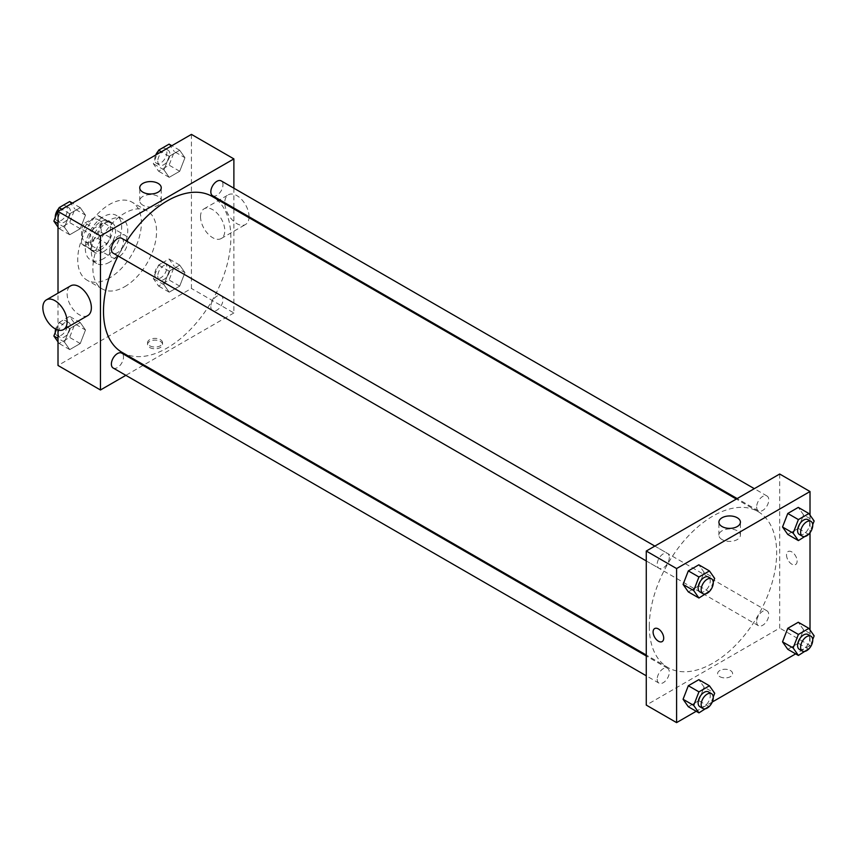 <?xml version="1.0" encoding="UTF-8"?>
<svg xmlns="http://www.w3.org/2000/svg" width="857" height="857" viewBox="0 0 857 857"><rect width="100%" height="100%" fill="white"/><g stroke="black" fill="none" stroke-linecap="round" stroke-linejoin="round"><path stroke-width="0.64" stroke-dasharray="4.29 3.21" d="M109.557 251.679A12.866 7.424 120 0 0 112.224 257.571A12.866 7.424 120 0 0 125.09 250.148A12.866 7.424 120 0 0 125.09 235.289A12.866 7.424 120 0 0 115.181 238.739A12.866 7.424 120 0 0 109.557 251.679M82.272 235.932A12.866 7.424 120 0 0 84.929 241.813A12.866 7.424 120 0 0 97.794 234.39A12.866 7.424 120 0 0 97.794 219.531A12.866 7.424 120 0 0 87.885 222.981A12.866 7.424 120 0 0 82.272 235.932M84.982 222.981L97.752 215.61A16.604 9.588 120 0 1 99.669 216.296A16.604 9.588 120 0 1 101.222 217.614L101.222 232.354A16.604 9.588 120 0 1 97.752 238.375L84.982 245.734A16.604 9.588 120 0 1 83.065 245.059A16.604 9.588 120 0 1 81.511 243.731L81.511 228.99A16.604 9.588 120 0 1 84.982 222.981L94.077 228.23L106.846 220.86L97.752 215.61M97.752 238.375L106.846 243.624L94.077 250.994L84.982 245.734M81.511 243.731L90.606 248.991L90.606 234.25L81.511 228.99M90.606 248.991A16.604 9.588 120 0 0 92.16 250.308A16.604 9.588 120 0 0 94.077 250.994M106.846 243.624A16.604 9.588 120 0 0 110.317 237.603L101.222 232.354M106.846 220.86A16.604 9.588 120 0 1 108.764 221.545A16.604 9.588 120 0 1 110.317 222.863L110.317 237.603M94.077 228.23A16.604 9.588 120 0 0 90.606 234.25M100.462 249.933A17.151 9.898 -60 0 1 91.892 250.78A17.151 9.898 -60 0 1 91.892 230.972A17.151 9.898 -60 0 1 109.043 221.074A17.151 9.898 -60 0 1 111.667 234.818A17.151 9.898 -60 0 1 100.462 249.933M103.493 251.679A17.151 9.898 120 0 0 114.699 236.564A17.151 9.898 120 0 0 112.074 222.82A17.151 9.898 120 0 0 98.855 227.416A17.151 9.898 120 0 0 91.367 244.684A17.151 9.898 120 0 0 94.923 252.536A17.151 9.898 120 0 0 103.493 251.679M110.317 222.863L101.222 217.614M103.493 258.685A25.731 14.858 -60 0 1 90.628 259.96A25.731 14.858 -60 0 1 90.628 230.254A25.731 14.858 -60 0 1 116.359 215.396A25.731 14.858 -60 0 1 120.301 236.018A25.731 14.858 -60 0 1 103.493 258.685M109.557 262.188A25.731 14.858 -60 0 1 96.691 263.463A25.731 14.858 -60 0 1 96.691 233.747A25.731 14.858 -60 0 1 122.422 218.899A25.731 14.858 -60 0 1 126.365 239.51A25.731 14.858 -60 0 1 109.557 262.188M109.557 277.947A45.025 25.999 -60 0 1 87.05 280.175A45.025 25.999 -60 0 1 87.05 228.176A45.025 25.999 -60 0 1 132.074 202.188A45.025 25.999 -60 0 1 138.973 238.267A45.025 25.999 -60 0 1 109.557 277.947M124.726 286.699A45.025 25.999 120 0 0 154.131 247.02A45.025 25.999 120 0 0 147.233 210.94A45.025 25.999 120 0 0 112.535 223.002A45.025 25.999 120 0 0 92.877 268.316A45.025 25.999 120 0 0 102.208 288.927A45.025 25.999 120 0 0 124.726 286.699M184.951 272.58L179.702 286.12L169.193 292.183L163.944 284.706L169.193 271.176L179.702 265.113L184.951 272.58L179.702 286.12L169.193 292.183L163.944 284.706L169.193 271.176L179.702 265.113L184.951 272.58L174.346 266.452L169.086 279.993L158.588 286.056L153.339 278.579L158.588 265.049L169.086 258.985L174.346 266.452M184.951 157.731L179.702 171.271L169.193 177.335L163.944 169.868L169.193 156.328L179.702 150.264L184.951 157.731L179.702 171.271L169.193 177.335L163.944 169.868L169.193 156.328L179.702 150.264L184.951 157.731L174.346 151.603L169.086 165.144L158.588 171.207L153.339 163.741L157.013 154.26M191.432 134.388L191.432 288.445L58.008 365.478M58.008 330.02L58.008 293.148M85.496 329.999L80.247 343.539L69.738 349.602L64.489 342.125L69.738 328.595L80.247 322.532L85.496 329.999L80.247 343.539L69.738 349.602L64.489 342.125L69.738 328.595L80.247 322.532L85.496 329.999L74.88 323.871L69.631 337.412L59.122 343.475L58.008 341.889M85.496 215.161L80.247 228.69L69.738 234.754L64.489 227.287L69.738 213.747L80.247 207.683L85.496 215.161L80.247 228.69L69.738 234.754L64.489 227.287L69.738 213.747L80.247 207.683L85.496 215.161L74.88 209.033L69.631 222.563L59.122 228.626L58.008 227.041M233.886 208.969L233.886 312.955L191.432 288.445M233.886 312.955L143.826 364.953M143.001 365.425L125.85 375.334M149.739 347.535A7.509 4.328 0 0 0 157.913 348.467A7.509 4.328 0 0 0 162.551 344.471A7.509 4.328 0 0 0 155.042 340.133A7.509 4.328 0 0 0 147.543 344.471A7.509 4.328 0 0 0 149.739 347.535M122.144 352.431A90.049 51.988 120 0 0 212.204 300.443A90.049 51.988 120 0 0 212.204 196.457M126.643 241.138A90.049 51.988 120 0 0 118.062 255.986M233.886 188.208L233.886 208.015M212.611 195.739A8.581 4.949 120 0 0 221.192 190.779A8.581 4.949 120 0 0 221.192 180.881M210.833 306.656A8.581 4.949 120 0 0 212.611 310.577A8.581 4.949 120 0 0 221.192 305.628A8.581 4.949 120 0 0 221.192 295.729A8.581 4.949 120 0 0 214.582 298.022A8.581 4.949 120 0 0 210.833 306.656M113.156 368.007A8.581 4.949 120 0 0 121.737 363.047A8.581 4.949 120 0 0 121.737 353.148M121.737 238.3A8.581 4.949 -60 0 1 123.504 242.231A8.581 4.949 -60 0 1 119.766 250.855A8.581 4.949 -60 0 1 113.156 253.158M200.527 216.671A17.151 9.898 -120 0 0 208.015 233.929A17.151 9.898 -120 0 0 221.235 238.525A17.151 9.898 -120 0 0 221.235 218.717A17.151 9.898 -120 0 0 204.084 208.819A17.151 9.898 -120 0 0 200.527 216.671M87.81 315.558A17.151 9.898 60 0 1 70.66 305.649A17.151 9.898 60 0 1 70.66 285.842M249.044 216.767A17.151 9.898 -120 0 0 241.599 199.445A17.151 9.898 -120 0 0 228.337 194.807A17.151 9.898 -120 0 0 224.791 202.659A17.151 9.898 -120 0 0 232.268 219.928A17.151 9.898 -120 0 0 245.488 224.523A17.151 9.898 -120 0 0 249.012 217.699M142.894 205.198A10.755 6.213 180 0 1 139.745 200.806A10.755 6.213 180 0 1 150.5 194.603A10.755 6.213 180 0 1 161.255 200.806A10.755 6.213 180 0 1 154.614 206.548A10.755 6.213 180 0 1 142.894 205.198M149.739 345.767A7.509 4.328 0 0 0 157.913 346.71A7.509 4.328 0 0 0 162.551 342.704A7.509 4.328 0 0 0 155.042 338.376A7.509 4.328 0 0 0 147.543 342.704A7.509 4.328 0 0 0 149.739 345.767M649.306 626.328A90.049 51.988 120 0 0 667.957 667.549A90.049 51.988 120 0 0 758.006 615.562A90.049 51.988 120 0 0 758.006 511.575A90.049 51.988 120 0 0 688.61 535.7A90.049 51.988 120 0 0 649.306 626.328M669.317 557.35A8.581 4.949 -60 0 1 665.568 565.984A8.581 4.949 -60 0 1 658.969 568.277A8.581 4.949 -60 0 1 658.969 558.378A8.581 4.949 -60 0 1 667.539 553.418A8.581 4.949 -60 0 1 669.317 557.35M756.645 621.775A8.581 4.949 120 0 0 758.424 625.696A8.581 4.949 120 0 0 766.994 620.747A8.581 4.949 120 0 0 766.994 610.848A8.581 4.949 120 0 0 760.395 613.141A8.581 4.949 120 0 0 756.645 621.775M657.19 679.194A8.581 4.949 120 0 0 658.969 683.125A8.581 4.949 120 0 0 667.539 678.166A8.581 4.949 120 0 0 667.539 668.267A8.581 4.949 120 0 0 660.929 670.56A8.581 4.949 120 0 0 657.19 679.194M756.645 506.926A8.581 4.949 120 0 0 758.424 510.858A8.581 4.949 120 0 0 766.994 505.909A8.581 4.949 120 0 0 766.994 495.999A8.581 4.949 120 0 0 760.395 498.303A8.581 4.949 120 0 0 756.645 506.926M779.688 474.017L779.688 628.074L646.274 705.107M810.015 629.959L810.015 645.578L779.688 628.074M810.015 645.578L795.66 653.87M712.285 702.012L696.205 711.289M719.805 676.655A7.509 4.328 0 0 0 727.979 677.598A7.509 4.328 0 0 0 732.617 673.591A7.509 4.328 0 0 0 725.108 669.263A7.509 4.328 0 0 0 717.609 673.591A7.509 4.328 0 0 0 719.805 676.655A7.509 4.328 0 0 0 727.979 677.598A7.509 4.328 0 0 0 732.617 673.591A7.509 4.328 0 0 0 725.108 669.263A7.509 4.328 0 0 0 717.609 673.591A7.509 4.328 0 0 0 719.805 676.655M803.534 514.875L798.285 507.398L803.534 514.875L798.285 528.405L787.776 534.468L798.285 528.405L803.534 514.875L814.15 520.992M704.079 687.132L698.83 679.665L704.079 687.132L698.83 700.672L688.321 706.736L698.83 700.672L704.079 687.132L714.695 693.259M810.015 515.111L810.015 532.733M803.534 629.713L798.285 622.246L803.534 629.713L798.285 643.253L787.776 649.317L798.285 643.253L803.534 629.713L814.15 635.84M704.079 572.294L698.83 564.817L704.079 572.294L698.83 585.824L688.321 591.887L698.83 585.824L704.079 572.294L714.695 578.421M786.512 554.982A7.509 4.328 -120 0 0 789.79 562.535A7.509 4.328 -120 0 0 795.575 564.549A7.509 4.328 -120 0 0 795.575 555.882A7.509 4.328 -120 0 0 788.065 551.554A7.509 4.328 -120 0 0 786.512 554.982A7.509 4.328 -120 0 0 789.79 562.535A7.509 4.328 -120 0 0 795.575 564.549A7.509 4.328 -120 0 0 795.575 555.882A7.509 4.328 -120 0 0 788.065 551.554A7.509 4.328 -120 0 0 786.512 554.982M654.652 628.577L654.652 628.577A7.509 4.328 60 0 1 660.436 630.591A7.509 4.328 60 0 1 663.714 638.144A7.509 4.328 60 0 1 662.15 641.572L662.15 641.582M722.055 539.578A10.755 6.213 180 0 1 718.905 535.186A10.755 6.213 180 0 1 729.661 528.973A10.755 6.213 180 0 1 740.416 535.186A10.755 6.213 180 0 1 733.774 540.917A10.755 6.213 180 0 1 722.055 539.578M713.26 582.107L709.767 591.126M699.901 591.908A8.581 4.949 120 0 0 708.471 586.959A8.581 4.949 120 0 0 708.471 577.061M709.435 591.951L698.83 585.824M812.715 524.688L809.222 533.707M799.356 534.489A8.581 4.949 120 0 0 807.937 529.54A8.581 4.949 120 0 0 807.937 519.631M808.901 534.532L798.285 528.405M713.26 696.955L709.767 705.964M699.901 706.757A8.581 4.949 120 0 0 708.471 701.808A8.581 4.949 120 0 0 708.471 691.899M709.435 706.8L698.83 700.672M812.715 639.536L809.222 648.545M799.356 649.338A8.581 4.949 120 0 0 807.937 644.378A8.581 4.949 120 0 0 807.937 634.48M808.901 649.381L798.285 643.253M69.631 201.556L74.88 209.033M58.319 218.599A8.581 4.949 120 0 0 60.086 222.52A8.581 4.949 120 0 0 68.667 217.571A8.581 4.949 120 0 0 68.667 207.662A8.581 4.949 120 0 0 62.058 209.965A8.581 4.949 120 0 0 58.319 218.599M80.247 228.69L69.631 222.563M69.738 234.754L59.122 228.626M64.489 227.287L58.008 223.548M69.738 213.747L61.854 209.194M80.247 207.683L72.363 203.13M55.309 217.464A8.581 4.949 120 0 0 57.055 220.774A8.581 4.949 120 0 0 65.635 215.814A8.581 4.949 120 0 0 65.635 205.916A8.581 4.949 120 0 0 58.801 208.455M169.086 144.137L174.346 151.603M157.774 161.17A8.581 4.949 120 0 0 159.552 165.101A8.581 4.949 120 0 0 168.122 160.152A8.581 4.949 120 0 0 168.122 150.243A8.581 4.949 120 0 0 161.512 152.546A8.581 4.949 120 0 0 157.774 161.17M179.702 171.271L169.086 165.144M169.193 177.335L158.588 171.207M163.944 169.868L153.339 163.741M169.193 156.328L161.32 151.775M179.702 150.264L171.818 145.711M155.738 154.988A8.581 4.949 120 0 0 154.742 159.423A8.581 4.949 120 0 0 156.52 163.344A8.581 4.949 120 0 0 165.09 158.395A8.581 4.949 120 0 0 165.09 148.497A8.581 4.949 120 0 0 158.266 151.036M56.423 329.442L59.122 322.468L69.631 316.404L74.88 323.871M58.319 333.437A8.581 4.949 120 0 0 60.086 337.369A8.581 4.949 120 0 0 68.667 332.42A8.581 4.949 120 0 0 68.667 322.511A8.581 4.949 120 0 0 62.058 324.814A8.581 4.949 120 0 0 58.319 333.437M80.247 343.539L69.631 337.412M69.738 349.602L59.122 343.475M64.489 342.125L58.008 338.386M69.738 328.595L59.122 322.468M80.247 322.532L69.631 316.404M55.309 332.312A8.581 4.949 120 0 0 57.055 335.612A8.581 4.949 120 0 0 65.635 330.663A8.581 4.949 120 0 0 65.635 320.764A8.581 4.949 120 0 0 55.651 329.077M157.774 276.018A8.581 4.949 120 0 0 159.552 279.939A8.581 4.949 120 0 0 168.122 274.99A8.581 4.949 120 0 0 168.122 265.092A8.581 4.949 120 0 0 161.512 267.384A8.581 4.949 120 0 0 157.774 276.018M179.702 286.12L169.086 279.993M169.193 292.183L158.588 286.056M163.944 284.706L153.339 278.579M169.193 271.176L158.588 265.049M179.702 265.113L169.086 258.985M154.742 274.272A8.581 4.949 120 0 0 156.52 278.193A8.581 4.949 120 0 0 165.09 273.244A8.581 4.949 120 0 0 165.09 263.335A8.581 4.949 120 0 0 158.481 265.638A8.581 4.949 120 0 0 154.742 274.272M84.929 241.813L112.224 257.571M97.794 219.531L125.09 235.289M112.074 222.82L109.043 221.074M94.923 252.536L91.892 250.78M108.764 221.545L99.669 216.296M92.16 250.308L83.065 245.059M122.422 218.899L116.359 215.396M96.691 263.463L90.628 259.96M147.233 210.94L132.074 202.188M102.208 288.927L87.05 280.175M221.235 238.525L245.488 224.523M204.084 208.819L228.337 194.807M161.255 200.806L161.255 187.779M139.745 200.806L139.745 187.779M147.543 342.704L147.543 344.471M162.551 342.704L162.551 344.471M758.006 511.575L736.324 499.053M667.957 667.549L646.274 655.027M646.274 560.949L658.969 568.277M654.844 546.091L667.539 553.418M766.994 610.848L221.192 295.729M758.424 625.696L212.611 310.577M667.539 668.267L646.274 655.991M658.969 683.125L646.274 675.798M766.994 495.999L754.31 488.672M758.424 510.858L737.149 498.57M740.416 535.186L740.416 522.159M718.905 535.186L718.905 522.159M68.667 207.662L65.635 205.916M60.086 222.52L57.055 220.774M168.122 150.243L165.09 148.497M159.552 165.101L156.52 163.344M68.667 322.511L65.635 320.764M60.086 337.369L57.055 335.612M168.122 265.092L165.09 263.335M159.552 279.939L156.52 278.193"/><path stroke-width="1.29" d="M125.85 375.334L100.462 389.989L58.008 365.478L58.008 330.02M58.008 293.148L58.008 211.422L191.432 134.388L233.886 158.899L233.886 188.208M143.826 364.953L143.001 365.425M118.062 255.986A90.049 51.988 120 0 0 103.493 311.209A90.049 51.988 120 0 0 122.144 352.431L646.274 655.027M736.324 499.053L212.204 196.457A90.049 51.988 120 0 0 126.643 241.138M233.886 208.015L233.886 208.969M100.462 389.989L100.462 235.921L233.886 158.899M754.31 488.672L221.192 180.881A8.581 4.949 120 0 0 214.582 183.173A8.581 4.949 120 0 0 210.833 191.807A8.581 4.949 120 0 0 212.611 195.739L737.149 498.57M646.274 655.991L121.737 353.148A8.581 4.949 120 0 0 115.127 355.441A8.581 4.949 120 0 0 111.378 364.075A8.581 4.949 120 0 0 113.156 368.007L646.274 675.798M646.274 560.949L113.156 253.158A8.581 4.949 -60 0 1 113.156 243.249A8.581 4.949 -60 0 1 121.737 238.3L654.844 546.091M100.462 235.921L58.008 211.422M142.894 192.172A10.755 6.213 180 0 1 139.745 187.779A10.755 6.213 180 0 1 150.5 181.577A10.755 6.213 180 0 1 161.255 187.779A10.755 6.213 180 0 1 154.614 193.521A10.755 6.213 180 0 1 142.894 192.172M46.407 299.854L70.66 285.842A17.151 9.898 60 0 1 83.879 290.437A17.151 9.898 60 0 1 91.367 307.706A17.151 9.898 60 0 1 87.81 315.558L63.557 329.559A17.151 9.898 60 0 1 46.407 319.661A17.151 9.898 60 0 1 46.407 299.854A17.151 9.898 60 0 1 59.626 304.449A17.151 9.898 60 0 1 67.103 321.707A17.151 9.898 60 0 1 63.557 329.559M249.012 217.699A17.151 9.898 -120 0 0 249.044 216.767M696.205 711.289L676.591 722.612L646.274 705.107L646.274 551.04L779.688 474.017L810.015 491.522L810.015 515.111M795.66 653.87L712.285 702.012M787.776 534.468L782.527 527.001L787.776 513.461L798.285 507.398L787.776 513.461L782.527 527.001L787.776 534.468L798.392 540.596L793.143 533.129L798.392 519.588L808.901 513.525L814.15 520.992L812.715 524.688M688.321 706.736L683.072 699.269L688.321 685.729L698.83 679.665L688.321 685.729L683.072 699.269L688.321 706.736L698.937 712.863L693.688 705.397L698.937 691.856L709.435 685.793L714.695 693.259L713.26 696.955M810.015 532.733L810.015 629.959M676.591 722.612L676.591 568.555L810.015 491.522M787.776 649.317L782.527 641.839L787.776 628.31L798.285 622.246L787.776 628.31L782.527 641.839L787.776 649.317L798.392 655.444L793.143 647.967L798.392 634.437L808.901 628.374L814.15 635.84L812.715 639.536M688.321 591.887L683.072 584.42L688.321 570.88L698.83 564.817L688.321 570.88L683.072 584.42L688.321 591.887L698.937 598.015L693.688 590.548L698.937 577.007L709.435 570.944L714.695 578.421L713.26 582.107M676.591 568.555L646.274 551.04M722.055 526.552A10.755 6.213 180 0 1 718.905 522.159A10.755 6.213 180 0 1 729.661 515.946A10.755 6.213 180 0 1 740.416 522.159A10.755 6.213 180 0 1 733.774 527.901A10.755 6.213 180 0 1 722.055 526.552M663.704 638.144A7.509 4.328 60 0 1 662.15 641.582A7.509 4.328 60 0 1 654.652 637.244A7.509 4.328 60 0 1 654.652 628.577A7.509 4.328 60 0 1 660.436 630.591A7.509 4.328 60 0 1 663.704 638.144M662.15 641.572A7.509 4.328 60 0 1 654.652 637.244A7.509 4.328 60 0 1 654.652 628.577M709.767 591.126L698.937 598.015M711.503 578.807L708.471 577.061A8.581 4.949 120 0 0 701.862 579.353A8.581 4.949 120 0 0 698.123 587.988A8.581 4.949 120 0 0 699.901 591.908L702.933 593.665A8.581 4.949 120 0 0 711.503 588.705A8.581 4.949 120 0 0 711.503 578.807A8.581 4.949 120 0 0 704.904 581.1A8.581 4.949 120 0 0 701.155 589.734A8.581 4.949 120 0 0 702.933 593.665M693.688 590.548L683.072 584.42M698.937 577.007L688.321 570.88M709.435 570.944L698.83 564.817M809.222 533.707L798.392 540.596M810.968 521.388L807.937 519.631A8.581 4.949 120 0 0 801.327 521.934A8.581 4.949 120 0 0 797.578 530.558A8.581 4.949 120 0 0 799.356 534.489L802.388 536.236A8.581 4.949 120 0 0 810.968 531.286A8.581 4.949 120 0 0 810.968 521.388A8.581 4.949 120 0 0 804.359 523.681A8.581 4.949 120 0 0 800.609 532.315A8.581 4.949 120 0 0 802.388 536.236M793.143 533.129L782.527 527.001M798.392 519.588L787.776 513.461M808.901 513.525L798.285 507.398M709.767 705.964L698.937 712.863M711.503 693.656L708.471 691.899A8.581 4.949 120 0 0 701.862 694.202A8.581 4.949 120 0 0 698.123 702.826A8.581 4.949 120 0 0 699.901 706.757L702.933 708.503A8.581 4.949 120 0 0 711.503 703.554A8.581 4.949 120 0 0 711.503 693.656A8.581 4.949 120 0 0 704.904 695.948A8.581 4.949 120 0 0 701.155 704.583A8.581 4.949 120 0 0 702.933 708.503M693.688 705.397L683.072 699.269M698.937 691.856L688.321 685.729M709.435 685.793L698.83 679.665M809.222 648.545L798.392 655.444M810.968 636.226L807.937 634.48A8.581 4.949 120 0 0 801.327 636.772A8.581 4.949 120 0 0 797.578 645.407A8.581 4.949 120 0 0 799.356 649.338L802.388 651.084A8.581 4.949 120 0 0 810.968 646.135A8.581 4.949 120 0 0 810.968 636.226A8.581 4.949 120 0 0 804.359 638.529A8.581 4.949 120 0 0 800.609 647.164A8.581 4.949 120 0 0 802.388 651.084M793.143 647.967L782.527 641.839M798.392 634.437L787.776 628.31M808.901 628.374L798.285 622.246M58.008 227.041L53.873 221.16L59.122 207.619L69.631 201.556L72.363 203.13M58.008 223.548L53.873 221.16M61.854 209.194L59.122 207.619M58.801 208.455A8.581 4.949 120 0 0 55.287 216.842A8.581 4.949 120 0 0 55.309 217.464M157.013 154.26L158.588 150.2L169.086 144.137L171.818 145.711M161.32 151.775L158.588 150.2M158.266 151.036A8.581 4.949 120 0 0 155.738 154.988M58.008 341.889L53.873 336.008L56.423 329.442M58.008 338.386L53.873 336.008M55.651 329.077A8.581 4.949 120 0 0 55.287 331.691A8.581 4.949 120 0 0 55.309 332.312"/></g></svg>
